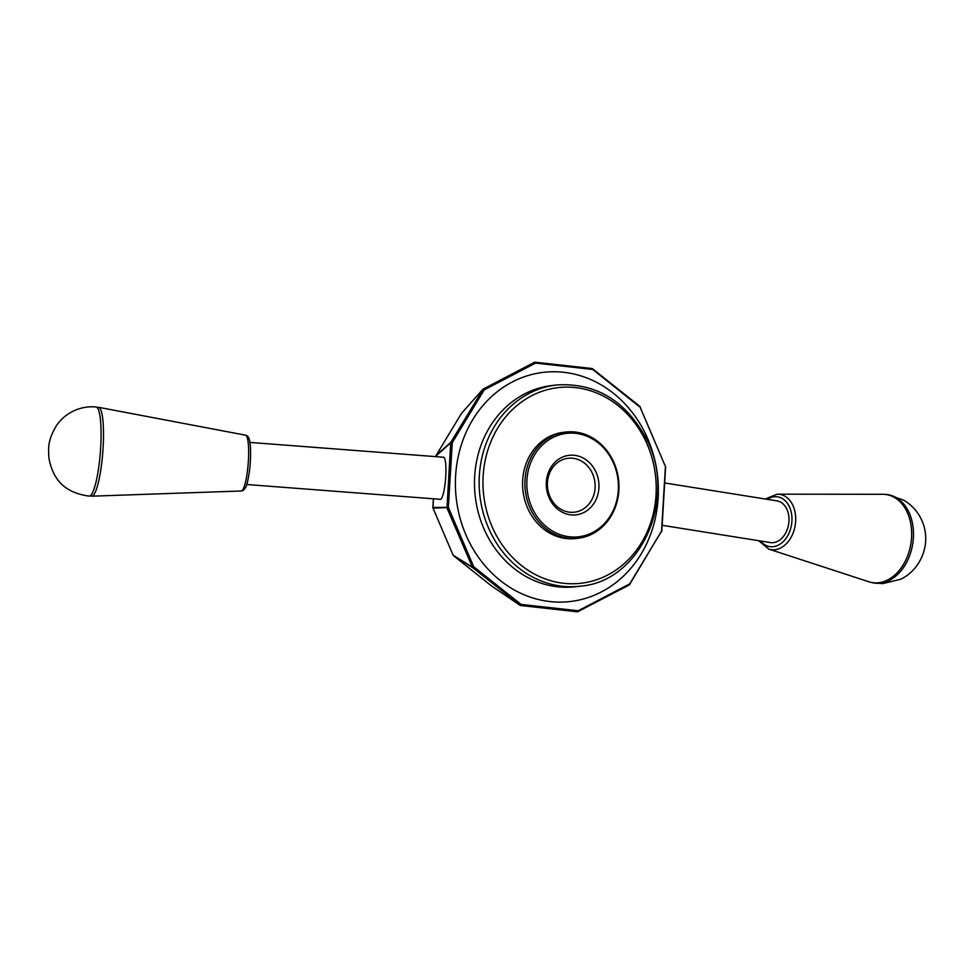 <?xml version="1.0" encoding="UTF-8"?>
<svg xmlns="http://www.w3.org/2000/svg" width="974" height="974" viewBox="0 0 974 974"><rect width="100%" height="100%" fill="white"/><g stroke="black" fill="none" stroke-linecap="round" stroke-linejoin="round"><path stroke-width="1.46" d="M598.913 487.986A29.963 26.298 -96.7 0 1 557.932 509.402A29.963 26.298 -96.7 0 1 561 457.841A29.963 26.298 -96.7 0 1 598.913 487.986M595.102 487.877A27.15 23.839 -96.7 0 1 574.453 512.19A27.15 23.839 -96.7 0 1 547.449 482.593A27.15 23.839 -96.7 0 1 568.098 458.279A27.15 23.839 -96.7 0 1 595.102 487.877M662.15 525.303L770.349 542.567A21.099 15.146 -80.9 0 0 788.94 521.236A21.099 15.146 -80.9 0 0 776.996 500.88L664.67 482.958M629.606 583.962L629.35 584.924L577.509 611.818L520.554 605.511L472.56 567.562L446.993 508.026L450.706 442.866L450.901 442.22L452.253 442.707L448.369 507.369L473.668 566.698L521.09 604.404L578.203 610.771L629.74 583.84L661.541 531.159L665.425 466.497L640.222 407.315L592.703 369.463L535.578 363.095M535.42 363.119L534.409 362.316L535.578 363.083L484.175 389.904L452.253 442.707M484.054 390.026L482.702 389.527L483.165 389.089L534.409 362.316M461.81 413.025A1.412 1.291 41.6 0 0 461.518 413.353L436.157 455.369L450.901 442.22L483.165 389.089M661.589 530.976L629.362 584.924M629.813 584.485L629.74 583.84M578.106 611.696L578.373 610.747M448.369 507.369L432.858 507.454A1.412 1.388 89.6 0 0 433.028 508.111L453.093 555.156A1.412 1.351 121.9 0 0 453.494 555.691L491.371 585.812A1.412 1.266 124.2 0 0 491.444 585.861M521.248 604.464L519.982 605.268L491.298 585.764A1.412 1.266 124.2 0 0 491.371 585.812L520.043 605.317M473.668 566.698L472.56 567.562L453.434 555.643L491.273 585.739M640.113 407.169L665.425 466.497M535.018 362.206L591.961 368.513L592.703 369.463M453.47 555.679L453.007 554.985M433.418 498.785L432.992 508.038M448.405 507.551L433.028 508.111L453.093 555.156L472.159 567.026L473.559 566.551M249.928 442.415L443.535 457.232A21.099 3.689 -85.6 0 1 445.739 476.517A21.099 3.689 -85.6 0 1 440.552 499.297A21.099 3.689 94.4 0 1 440.053 499.431A21.099 3.689 94.4 0 1 439.651 499.26M482.702 389.527L461.469 413.414L436.157 455.369A1.412 1.364 48.3 0 0 435.962 456.015L450.706 442.866L452.204 442.89M435.926 456.648L436.096 455.479M482.836 389.344L461.433 413.487M578.203 538.257L575.865 538.525A53.46 46.935 -96.7 0 1 522.673 480.243A53.46 46.935 -96.7 0 1 563.337 432.334L565.675 432.066A53.46 46.935 -96.7 0 1 618.867 490.348A53.46 46.935 -96.7 0 1 578.203 538.257A53.46 46.935 -96.7 0 1 525.01 479.963A53.46 46.935 -96.7 0 1 565.675 432.066M592.545 369.402L591.961 368.513M90.509 495.596A44.573 7.792 -85.6 0 0 91.775 496.18A44.573 7.792 -85.6 0 0 102.794 452.326A44.573 7.792 -85.6 0 0 98.581 407.302A44.573 7.792 -85.6 0 0 97.656 407.436A44.573 7.792 -85.6 0 0 97.242 407.692M89.158 496.119A44.707 7.816 -85.6 0 0 100.359 452.253A44.707 7.816 -85.6 0 0 96.012 406.974C88.378 406.304 81.037 407.558 74.012 410.76C66.865 414.084 61.045 418.99 56.516 425.468C47.47 440.747 48.432 447.626 48.87 457.792C53.704 484.723 70.225 493.489 89.182 496.119M618.307 490.141A52.06 45.705 -96.7 0 1 547.108 527.348A52.06 45.705 -96.7 0 1 552.428 437.752A52.06 45.705 -96.7 0 1 618.307 490.141M661.541 531.159L661.626 531.804M665.632 466.668L661.809 531.147M577.509 611.818L578.203 610.771M519.97 605.268L521.09 604.404M592.557 368.756L639.955 406.45M484.175 389.892L483.153 389.076M765.333 499.017L777.009 494.183L882.724 494.281A44.573 31.984 99.1 0 1 911.53 538.074A44.573 31.984 99.1 0 1 876.685 582.878A44.573 31.984 99.1 0 1 868.771 581.746L768.778 549.105A27.99 20.077 -80.9 0 0 773.746 549.811A27.99 20.077 -80.9 0 0 795.624 521.687A27.99 20.077 -80.9 0 0 777.544 494.171A27.99 20.077 -80.9 0 0 777.057 494.183M885.476 494.439A44.707 32.069 99.1 0 1 887.74 494.658A44.707 32.069 99.1 0 1 913.149 540.631A44.707 32.069 99.1 0 1 878.402 583.28A44.707 32.069 99.1 0 1 873.508 582.927A44.707 32.069 99.1 0 1 871.438 582.44M455.625 475.714A115.37 101.284 -96.7 0 1 613.425 393.265A115.37 101.284 -96.7 0 1 601.628 591.815A115.37 101.284 -96.7 0 1 455.625 475.714M483.153 475.86A98.484 86.467 -96.7 0 1 617.857 405.464A98.484 86.467 -96.7 0 1 607.788 574.964A98.484 86.467 -96.7 0 1 483.153 475.86M479.342 475.75A101.296 88.938 -96.7 0 1 556.398 384.986C595.345 382.502 625.223 400.229 646.006 438.166C678.281 497.641 641.136 581.758 580.127 586.19A101.296 88.938 -96.7 0 1 479.342 475.75M580.127 586.19L575.451 586.738A101.296 88.938 -96.7 0 1 474.667 476.298A101.296 88.938 -96.7 0 1 551.71 385.546L556.398 384.986M98.581 407.302L245.558 435.183A27.99 4.894 94.4 0 1 248.285 462.37A27.99 4.894 94.4 0 1 241.674 490.896A27.99 4.894 94.4 0 1 241.296 490.993L91.775 496.18M760.597 541.008A25.19 18.08 -80.9 0 0 790.231 529.941A25.19 18.08 -80.9 0 0 775.158 496.691A25.19 18.08 -80.9 0 0 767.256 499.333M433.381 498.785L432.858 507.454M440.492 499.333L246.714 484.504M758.685 540.704L768.778 549.105M873.52 582.927L882.761 583.609L900.341 579.323C909.266 575.537 921.988 564.603 925.3 545.087C926.664 534.653 924.728 524.925 919.505 515.891C915.536 509.256 910.24 504.008 903.616 500.137L887.606 494.634M245.558 435.183C246.483 436.157 249.368 434.404 250.342 445.824C251.097 457.67 250.172 469.541 247.579 481.436C246.592 486.257 244.973 489.325 242.721 490.653L241.296 490.993"/></g></svg>
